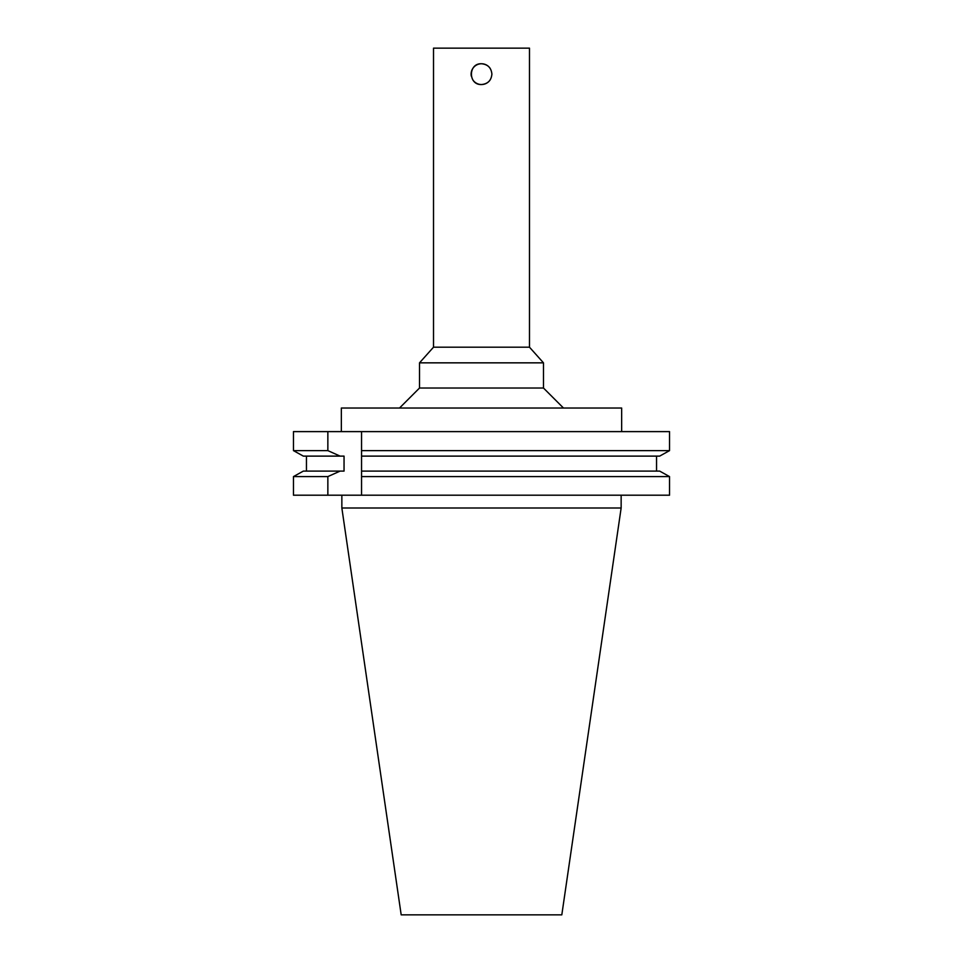 <?xml version="1.0" encoding="UTF-8"?>
<svg xmlns="http://www.w3.org/2000/svg" width="963" height="963" viewBox="0 0 963 963"><rect width="100%" height="100%" fill="white"/><g stroke="black" fill="none" stroke-linecap="round" stroke-linejoin="round"><path stroke-width="1.44" d="M481.5 84.539C468.09 85.177 468.09 63.101 481.5 63.751C487.82 64.365 491.286 67.831 491.9 74.139C491.286 80.459 487.82 83.925 481.5 84.539M490.131 68.337A10.4 10.4 0 0 0 471.304 76.149M472.869 79.941A10.4 10.4 0 0 0 490.131 79.941M361.546 495.199L327.853 495.199L327.853 476.589L340.108 471.1L344.044 471.1L344.044 456.113L340.108 456.113L327.853 450.624L327.853 431.617L361.546 431.617L361.546 495.199L669.538 495.199L669.538 476.589L659.667 471.1L361.546 471.1M340.108 471.1L303.333 471.1L293.462 476.589L293.462 495.199L327.853 495.199M293.462 495.199L293.462 476.589L327.853 476.589M361.546 476.589L669.538 476.589M306.451 456.113L306.451 471.1L306.451 456.113M327.853 450.624L293.462 450.624L293.462 431.617L293.462 450.624L303.333 456.113L340.108 456.113M293.462 431.617L327.853 431.617M361.546 450.624L669.538 450.624L669.538 431.617L361.546 431.617M361.546 456.113L659.667 456.113L669.538 450.624M656.549 471.1L656.549 456.113M621.147 507.995L341.853 507.995L401.186 914.85L561.814 914.85L621.147 507.995L621.147 495.199M341.347 431.617L341.347 408.023L621.653 408.023L621.653 431.617M399.525 408.023L419.519 388.029L543.481 388.029L563.475 408.023M419.519 388.029L419.519 362.846L543.481 362.846L543.481 388.029M419.519 362.846L433.519 347.186L529.481 347.186L543.481 362.846M433.519 347.186L433.519 48.15L529.481 48.15L529.481 347.186M341.853 507.995L341.853 495.199"/></g></svg>
